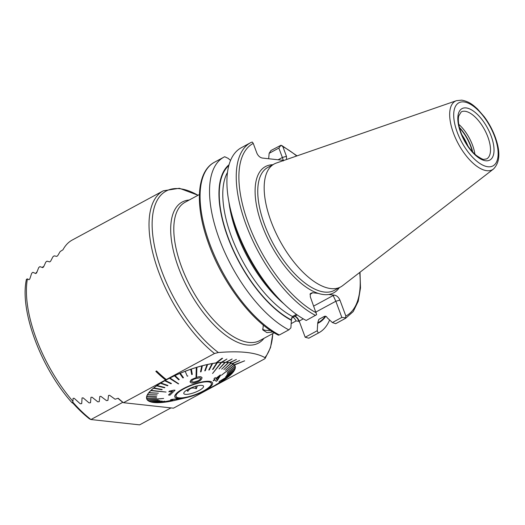 <?xml version="1.0" encoding="UTF-8"?>
<svg xmlns="http://www.w3.org/2000/svg" width="525" height="525" viewBox="0 0 525 525"><rect width="100%" height="100%" fill="white"/><g stroke="black" fill="none" stroke-linecap="round" stroke-linejoin="round"><path stroke-width="0.79" d="M165.972 380.021A47.165 12.528 159.6 0 0 146.724 398.921A47.165 12.528 159.6 0 0 153.904 402.504A47.165 12.528 159.6 0 0 178.448 399.518M215.965 362.959A47.165 12.528 -20.4 0 1 216.694 362.86L222.62 358.286L221.891 358.378L215.952 362.926A47.165 12.528 159.6 0 0 166.753 379.601L166.307 379.549A99.048 44.684 61.6 0 1 156.575 370.952L156.568 370.978A99.081 44.697 61.6 0 0 166.313 379.582L166.753 379.601M221.196 362.414A47.165 12.528 -20.4 0 1 221.839 362.381L226.938 359.028L221.183 362.388A47.165 12.528 159.6 0 0 216.74 362.821M225.737 362.329A47.165 12.528 -20.4 0 1 226.282 362.355L232.129 358.995L225.73 362.303A47.165 12.528 159.6 0 0 221.885 362.348M236.388 359.494L229.491 362.703A47.165 12.528 -20.4 0 1 229.924 362.788L236.375 359.467L229.477 362.677A47.165 12.528 159.6 0 0 227.955 362.46A47.165 12.528 159.6 0 0 226.327 362.329M165.552 379.962L123.48 402.708L173.467 408.174L264.475 358.956L265.138 358.444L264.876 357.61C255.878 352.419 240.378 350.726 218.367 352.531L214.495 353.496A99.048 44.684 -118.4 0 1 158.826 272.317A99.048 44.684 -118.4 0 1 163.255 190.824L72.247 240.037A99.048 44.684 -118.4 0 0 62.961 249.788L60.172 251.541L57.704 255.688L56.812 256.371L54.16 255.852L52.966 256.725L50.617 261.201L49.731 261.909L47.001 261.161L45.813 262.06L43.595 266.903L42.722 267.632L39.893 266.634L38.719 267.566L36.658 272.81L35.792 273.564L32.865 272.298L31.697 273.256L29.8 278.946L28.947 279.733L27.405 278.887L26.434 279.32C19.412 310.36 40.792 367.658 71.63 402.301L72.332 402.99L72.962 401.395A99.048 44.684 -118.4 0 1 36.225 338.618A99.048 44.684 -118.4 0 1 27.405 278.887M341.847 317.428L345.548 317.828L344.971 318.642L335.646 323.682L332.377 322.547L341.847 317.428L335.829 301.252L333.158 295.536L334.543 295.148L328.67 294.505A71.767 32.379 -118.4 0 1 323.676 294.571A71.767 32.379 -118.4 0 1 318.202 293.363L312.329 292.72L310.032 294.256M456.461 100.675L276.347 163.039A69.884 31.526 61.6 0 0 274.214 163.977A69.884 31.526 61.6 0 0 275.034 231.02A69.884 31.526 61.6 0 0 330.94 288.592A69.884 31.526 61.6 0 0 340.699 286.919A69.884 31.526 61.6 0 0 342.648 285.646L493.441 169.063C500.049 162.396 500.601 151.6 495.082 136.664C492.398 129.504 488.782 122.857 484.234 116.727L477.481 108.983C473.261 105.23 469.829 101.738 461.744 100.137L456.461 100.675A38.981 17.588 61.6 0 0 455.149 137.294A38.981 17.588 61.6 0 0 486.911 170.71A38.981 17.588 61.6 0 0 493.441 169.063M291.283 323.558L296.067 320.946L298.85 321.254L299.729 322.56L299.171 321.077A25.312 6.72 -20.4 0 1 298.85 321.254A5.033 2.198 61.9 0 0 294.604 316.385A20.278 5.388 159.6 0 0 294.866 316.24L297.242 314.954M263.287 325.251L262.822 329.923L266.976 332.653L272.849 331.977M123.48 402.708A99.048 44.684 -118.4 0 1 118.171 398.245L115.1 399.236L109.627 395.305L108.531 395.443L107.92 400.398L106.477 400.614L100.879 396.355L99.776 396.473L99.245 401.651L97.794 401.842L92.065 397.222L90.95 397.313L90.51 402.734L89.053 402.898L83.167 397.878L82.051 397.943L81.71 403.64L80.233 403.771L74.189 398.298L73.054 398.331L72.962 401.395M156.568 370.978L155.827 371.378L156.575 370.952M214.495 353.496L166.307 379.549M187.373 397.379A20.121 5.342 -20.4 0 1 175.238 394.866A20.121 5.342 -20.4 0 1 196.101 383.414A20.121 5.342 -20.4 0 1 212.238 382.364A20.121 5.342 -20.4 0 1 203.359 391.433A20.121 5.342 -20.4 0 1 191.251 396.329A20.121 5.342 -20.4 0 1 187.373 397.379L174.261 400.496A47.007 12.482 159.6 0 0 174.812 400.378L179.064 399.374A47.165 12.528 159.6 0 0 179.622 399.217M211.536 387.207A47.165 12.528 159.6 0 0 235.134 366.043A47.165 12.528 159.6 0 0 234.504 364.973M244.637 360.865L234.308 364.783A47.165 12.528 -20.4 0 1 234.491 364.98L244.624 360.839L234.294 364.757A47.165 12.528 159.6 0 0 232.706 363.661M239.617 360.517L232.372 363.53A47.165 12.528 -20.4 0 1 232.68 363.674L239.603 360.491L232.358 363.503A47.165 12.528 159.6 0 0 229.963 362.768M232.129 358.995L225.73 362.303M226.938 359.028L221.183 362.388M222.62 358.286L221.878 358.352L215.952 362.926M268.669 158.74L269.148 153.326L270.979 150.491L281.033 145.222L282.87 146.646L286.466 156.325L286.532 159.508M283.933 160.407L262.244 158.038C259.901 157.507 258.103 155.859 256.85 153.09L253.253 143.41L252.354 142.085L251.396 142.288A99.835 45.038 61.6 0 0 250.582 142.702L241.257 147.748A99.835 45.038 61.6 0 0 231.118 211.89A99.835 45.038 61.6 0 0 277.01 296.75A99.835 45.038 61.6 0 0 306.2 320.467L316.641 314.665L310.321 296.861L310.255 293.672L312.329 292.72M315.525 315.427A99.835 45.038 61.6 0 1 246.369 225.507A99.835 45.038 61.6 0 1 250.582 142.702L251.396 142.288M231.118 211.89L232.207 216.123A91.055 41.075 61.6 0 0 274.063 293.521L277.01 296.75M296.422 314.37L292.478 316.503L291.388 319.942L290.902 327.849L288.809 329.871A99.835 45.038 61.6 0 1 219.66 239.951A99.835 45.038 61.6 0 1 223.873 157.152A99.835 45.038 61.6 0 1 224.68 156.732L228.172 158.36L230.554 160.414M229.051 164.719A91.055 41.075 61.6 0 0 229.668 242.058A91.055 41.075 61.6 0 0 291.559 320.408M278.611 334.72L279.359 334.976L288.809 329.871M334.543 295.148C336.879 295.68 338.678 297.327 339.938 300.097L335.829 301.252L315.952 312.001M345.548 317.828L345.857 316.024L339.938 300.097M335.646 323.682A99.835 45.038 61.6 0 0 336.236 323.38L345.562 318.334L353.227 311.568L358.24 301.265L360.498 287.969L359.999 272.232M317.251 330.73L318.262 333.086L308.812 338.198L305.189 337.253L317.251 330.73L317.73 322.822L318.826 319.384L324.306 316.418C325.585 315.925 326.537 316.358 327.16 317.723L332.377 322.547M317.907 323.288A91.055 41.075 61.6 0 0 325.782 316.293M318.262 333.086A99.835 45.038 61.6 0 0 318.852 332.778A99.835 45.038 61.6 0 0 329.556 320.112M308.766 338.218L309.402 337.89A99.835 45.038 61.6 0 1 308.812 338.198L318.852 332.778M305.189 337.253L299.729 322.56M474.908 154.192A26.729 12.055 61.6 0 0 458.752 124.32M291.303 318.084L294.604 316.385M281.033 145.222L278.86 148.07L282.365 157.48C283.316 160.151 283.553 161.273 283.073 160.853M278.86 148.07L269.148 153.326M155.827 371.378A99.081 44.697 61.6 0 0 165.578 379.982L166.766 379.627M165.578 379.982L166.313 379.582M200.655 378.184L199.933 377.744L196.186 378.538C193.85 378.998 192.288 379.897 191.5 381.242C192.202 382.266 193.738 382.325 196.101 381.419L196.173 381.399C198.483 380.874 199.992 379.89 200.694 378.453L200.681 378.427C199.973 379.864 198.47 380.848 196.166 381.367L196.088 381.393C193.718 382.292 192.189 382.233 191.494 381.216M202.007 377.941C201.449 376.425 199.546 376.287 196.284 377.527C199.533 376.313 201.442 376.451 202.02 377.967C201.357 380.015 199.395 381.478 196.147 382.358L196.068 382.384C192.727 383.526 190.739 383.25 190.116 381.57L191.33 379.641L196.291 377.554L191.317 379.614L190.188 382.102M190.194 382.134L190.102 381.544M196.022 376.884L196.613 376.701L196.901 367.336A47.007 12.482 159.6 0 0 196.606 367.428A47.007 12.482 159.6 0 0 196.311 367.52L196.022 376.884L196.298 367.487A47.007 12.482 -20.4 0 0 191.343 369.088L191.356 369.114A47.007 12.482 159.6 0 0 190.759 369.318L191.691 374.548L190.752 369.292A47.007 12.482 -20.4 0 0 185.791 371.077L185.804 371.109A47.007 12.482 159.6 0 0 185.213 371.333L187.268 376.189L187.858 375.966M196.901 367.336L196.888 367.31A47.007 12.482 -20.4 0 1 201.764 365.918L200.511 371.884L201.764 365.918M200.511 371.884L201.082 371.726L202.348 365.8A47.007 12.482 159.6 0 0 201.777 365.951M202.348 365.8L202.342 365.767A47.007 12.482 -20.4 0 1 207.06 364.619L204.743 370.834L205.295 370.716L207.624 364.521A47.007 12.482 159.6 0 0 207.073 364.645M207.624 364.521L207.611 364.494A47.007 12.482 -20.4 0 1 212.1 363.595L208.773 370.013L209.291 369.922L212.632 363.53A47.007 12.482 159.6 0 0 212.113 363.622M212.632 363.53L212.618 363.503A47.007 12.482 -20.4 0 1 216.805 362.867L212.54 369.429L213.019 369.37L217.298 362.841A47.007 12.482 159.6 0 0 216.818 362.9M217.298 362.841L217.284 362.808A47.007 12.482 -20.4 0 1 221.104 362.453L212.559 373.505L221.55 362.46A47.007 12.482 159.6 0 0 221.333 362.467A47.007 12.482 159.6 0 0 221.117 362.48M221.55 362.46L221.537 362.427A47.007 12.482 -20.4 0 1 224.93 362.355L219.043 369.009L225.317 362.388A47.007 12.482 159.6 0 0 224.943 362.381M225.317 362.388L225.304 362.362A47.007 12.482 -20.4 0 1 228.218 362.572L221.675 369.18L228.539 362.644A47.007 12.482 159.6 0 0 228.224 362.598M228.539 362.644L228.532 362.611A47.007 12.482 -20.4 0 1 230.915 363.103L223.84 369.607L231.177 363.208A47.007 12.482 159.6 0 0 230.921 363.129M231.177 363.208L231.164 363.175A47.007 12.482 -20.4 0 1 232.982 363.937L225.501 370.269L232.982 363.937M225.501 370.269L233.172 364.074A47.007 12.482 159.6 0 0 232.995 363.969M233.172 364.074L233.166 364.048A47.007 12.482 -20.4 0 1 234.386 365.072L221.452 375.217L234.504 365.236A47.007 12.482 159.6 0 0 234.452 365.164A47.007 12.482 159.6 0 0 234.399 365.098M234.504 365.236L234.498 365.203A47.007 12.482 -20.4 0 1 234.99 366.096A47.007 12.482 -20.4 0 1 235.108 366.476L227.246 372.455L235.154 366.667A47.007 12.482 159.6 0 0 235.115 366.502M235.148 366.673A47.007 12.482 -20.4 0 1 235.128 368.13L227.2 373.8L235.102 368.353A47.007 12.482 159.6 0 0 235.141 368.163M235.082 368.366A47.007 12.482 -20.4 0 1 234.452 370.013L226.597 375.329L234.353 370.256A47.007 12.482 159.6 0 0 234.465 370.04M234.308 370.283A47.007 12.482 -20.4 0 1 233.093 372.094L225.625 376.773L233.093 372.094M225.625 376.773L232.916 372.356A47.007 12.482 159.6 0 0 233.107 372.12M232.851 372.396A47.007 12.482 -20.4 0 1 231.066 374.338L219.05 381.616L230.823 374.614A47.007 12.482 159.6 0 0 230.954 374.489A47.007 12.482 159.6 0 0 231.079 374.364M230.711 374.679A47.007 12.482 -20.4 0 1 228.408 376.707L221.576 380.723L228.099 376.996A47.007 12.482 159.6 0 0 228.421 376.74M227.935 377.094A47.007 12.482 -20.4 0 1 225.159 379.168L218.925 382.699L224.792 379.47A47.007 12.482 159.6 0 0 225.173 379.201M224.529 379.608A47.007 12.482 -20.4 0 1 221.366 381.688L215.847 384.707L221.366 381.688M215.847 384.707L220.946 381.983A47.007 12.482 159.6 0 0 221.379 381.714M220.493 382.226A47.007 12.482 -20.4 0 1 217.101 384.215L212.874 386.459L217.101 384.215M212.874 386.459L216.628 384.51A47.007 12.482 159.6 0 0 217.107 384.241M215.093 385.317A47.007 12.482 -20.4 0 1 213.537 386.137L209.075 388.461M206.41 389.858L212.422 386.722M191.402 395.922A18.867 5.007 -20.4 0 1 175.993 396.447A18.867 5.007 -20.4 0 1 195.95 383.814A18.867 5.007 -20.4 0 1 211.358 383.296A18.867 5.007 -20.4 0 1 191.402 395.922M178.677 383.795L169.962 377.987A47.007 12.482 159.6 0 0 169.713 378.144A47.007 12.482 159.6 0 0 169.457 378.276L178.421 383.926L169.975 378.013A47.007 12.482 -20.4 0 1 174.464 375.815L178.69 379.798L179.242 379.549L175.028 375.592A47.007 12.482 159.6 0 0 174.477 375.848M151.056 390.41A47.007 12.482 159.6 0 0 150.931 390.534A47.007 12.482 159.6 0 0 150.806 390.659L166.044 392.05L151.049 390.383A47.007 12.482 -20.4 0 1 153.451 388.257L161.917 389.747L153.779 388.027A47.007 12.482 159.6 0 0 153.464 388.283L153.451 388.257M147.374 399.788A47.007 12.482 159.6 0 0 147.427 399.86A47.007 12.482 159.6 0 0 147.486 399.925L163.643 398.442L147.368 399.761A47.007 12.482 -20.4 0 1 146.869 398.869A47.007 12.482 -20.4 0 1 146.757 398.488L156.594 397.917L146.731 398.357A47.007 12.482 159.6 0 0 146.764 398.521M160.335 402.563A47.007 12.482 159.6 0 0 160.552 402.557A47.007 12.482 159.6 0 0 160.762 402.544L172.535 400.155L160.322 402.537A47.007 12.482 -20.4 0 1 157.093 402.616M205.912 390.141L209.915 387.857M206.725 389.681L208.898 388.454M215.289 377.646L215.867 378.453L220.336 374.975L220.585 375.283L220.323 374.942L215.854 378.427L215.276 377.619L214.023 378.623L215.276 377.619M214.594 379.411L213.209 380.52L214.6 379.437L214.023 378.623M212.389 386.728L212.861 386.433M218.925 382.699L225.159 379.168M221.576 380.723L228.408 376.707M219.05 381.616L231.066 374.338M226.597 375.329L234.452 370.013M227.2 373.8L235.128 368.13M227.246 372.455L235.108 366.476M221.452 375.217L234.386 365.072M223.84 369.607L230.915 363.103M221.675 369.18L228.218 362.572M219.043 369.009L224.93 362.355M212.559 373.505L221.104 362.453M212.54 369.429L216.805 362.867M208.773 370.013L212.1 363.595M204.743 370.834L207.06 364.619M180.331 373.275A47.007 12.482 159.6 0 0 179.753 373.518L182.903 377.934L183.481 377.698L180.318 373.249A47.007 12.482 -20.4 0 1 185.2 371.3L185.213 371.333M180.318 373.249L183.481 377.698M175.028 375.592L175.015 375.559A47.007 12.482 -20.4 0 1 179.747 373.485L179.753 373.518M175.015 375.559L179.242 379.549M165.25 380.513A47.007 12.482 159.6 0 0 164.771 380.776L170.94 383.742L171.419 383.48L165.244 380.481A47.007 12.482 -20.4 0 1 169.444 378.249L169.444 378.249M165.244 380.481L171.419 383.48M160.926 383.007L167.954 385.468L160.926 383.007A47.007 12.482 -20.4 0 1 164.758 380.75L164.771 380.776M157.093 385.553A47.007 12.482 159.6 0 0 156.713 385.822L164.509 387.778L164.883 387.509L157.08 385.527A47.007 12.482 -20.4 0 1 160.493 383.276L167.528 385.763L167.954 385.468M157.08 385.527L164.883 387.509M153.779 388.027L153.773 387.995A47.007 12.482 -20.4 0 1 156.699 385.79L156.713 385.822M153.773 387.995L162.232 389.484M151.049 390.383L166.044 392.05M148.962 392.667A47.007 12.482 159.6 0 0 148.778 392.903L158.366 393.199L148.949 392.641A47.007 12.482 -20.4 0 1 150.793 390.626L150.806 390.659M148.949 392.641L158.366 393.199M147.518 394.741L157.205 394.852L147.518 394.741A47.007 12.482 -20.4 0 1 148.765 392.871L148.778 392.903M146.783 396.67A47.007 12.482 159.6 0 0 146.744 396.861L156.607 396.401L146.77 396.644A47.007 12.482 -20.4 0 1 147.407 394.951L157.205 394.852M146.77 396.644L156.607 396.401M146.731 398.357L146.718 398.324A47.007 12.482 -20.4 0 1 146.731 396.834L146.744 396.861M146.718 398.324L156.562 397.753M147.368 399.761L163.643 398.442M148.706 400.949A47.007 12.482 159.6 0 0 148.89 401.054L158.307 399.938L148.7 400.916A47.007 12.482 -20.4 0 1 147.499 399.925M148.7 400.916L158.307 399.938M150.708 401.815A47.007 12.482 159.6 0 0 150.957 401.894L159.968 400.601L150.695 401.789A47.007 12.482 -20.4 0 1 148.923 401.048M150.695 401.789L159.968 400.601M153.339 402.38A47.007 12.482 159.6 0 0 153.654 402.426L162.133 401.021L153.326 402.353A47.007 12.482 -20.4 0 1 151.016 401.881M153.326 402.353L162.133 401.021M156.568 402.636A47.007 12.482 159.6 0 0 156.942 402.642L164.765 401.192L156.555 402.603A47.007 12.482 -20.4 0 1 153.753 402.406M156.555 402.603L164.765 401.192M160.322 402.537L172.535 400.155M164.588 402.183A47.007 12.482 159.6 0 0 165.06 402.124L171.268 400.778L164.574 402.157A47.007 12.482 -20.4 0 1 160.985 402.498M164.574 402.157L171.268 400.778M169.253 401.494A47.007 12.482 159.6 0 0 169.772 401.402L175.035 400.194L169.24 401.461A47.007 12.482 -20.4 0 1 165.414 402.052M169.24 401.461L175.035 400.194M174.261 400.496L174.248 400.47A47.007 12.482 -20.4 0 1 170.448 401.244M174.248 400.47L179.064 399.374M183.428 398.278L176.741 399.656L176.124 399.085L172.863 399.44C171.78 399.689 171.754 399.807 172.784 399.807L170.52 399.892M176.111 399.053L176.728 399.623M172.777 399.781C171.741 399.781 171.767 399.663 172.856 399.413C171.78 399.689 171.754 399.807 172.784 399.807L172.777 399.781M178.1 399.171C178.743 398.974 178.474 398.856 177.306 398.816L171.99 399.387C170.257 399.774 170.093 399.984 171.491 400.024M172.489 391.269L168.499 395.003L172.502 391.302L168.847 391.762L169.431 391.145L174.083 390.121L169.418 391.112L168.847 391.762M175.022 390.219L174.07 390.095L175.022 390.219L169.956 395.148L168.499 395.003M160.932 383.04A47.007 12.482 159.6 0 0 160.499 383.309M191.704 374.581L192.294 374.377L191.356 369.114M201.935 377.403L202.02 377.967M178.375 398.928L178.113 399.203C178.749 399 178.487 398.882 177.319 398.842L177.306 398.816M171.504 400.05C170.107 400.017 170.271 399.807 171.997 399.413L177.319 398.842M176.741 399.656L176.124 399.085M203.359 391.433L202.059 392.096M220.592 375.309L217.238 380.553L216.202 381.347L214.863 379.785L213.472 380.868L213.209 380.52M219.345 376.254L217.074 379.936L216.116 378.768M217.088 379.969L219.352 376.281L216.129 378.801L217.074 379.936M177.529 397.563A18.788 4.987 159.6 0 0 198.22 393.435A18.788 4.987 159.6 0 0 211.286 383.322A18.788 4.987 159.6 0 0 209.829 382.174A18.788 4.987 159.6 0 0 189.138 386.302A18.788 4.987 159.6 0 0 176.065 396.421A18.788 4.987 159.6 0 0 177.529 397.563M202.735 385.553A10.533 2.796 159.6 0 0 191.901 387.555A10.533 2.796 159.6 0 0 183.776 393.081A10.533 2.796 159.6 0 0 184.623 394.183A10.533 2.796 159.6 0 0 196.98 391.538A10.533 2.796 159.6 0 0 203.267 385.829A10.533 2.796 159.6 0 0 202.735 385.553M197.328 385.855L196.324 388.73C192.59 387.181 189.755 388.06 187.819 391.381L186.788 390.088M187.235 389.812L187.819 391.381M195.431 386.348L196.324 388.73M72.883 402.216A97.473 43.975 61.6 0 0 90.943 419.541L139.611 424.863L170.973 407.899M117.987 398.344A97.473 43.975 61.6 0 0 122.784 402.321L90.943 419.541L89.388 418.812A95.904 43.267 61.6 0 1 72.667 402.859M43.785 266.431L43.017 266.844A97.473 43.975 61.6 0 0 42.092 267.382M37.012 271.773A97.473 43.975 61.6 0 0 35.674 273.505M199.402 194.512L185.095 202.25A78.612 35.464 61.6 0 0 181.578 266.923A78.612 35.464 61.6 0 0 248.902 342.431A78.612 35.464 61.6 0 0 259.875 340.541L274.188 332.804M264.009 338.31A80.181 36.172 -118.4 0 1 178.625 267.993A80.181 36.172 -118.4 0 1 189.223 200.018M264.876 357.61A97.473 43.975 61.6 0 0 272.77 333.565M197.991 195.274A97.473 43.975 61.6 0 0 161.785 271.248A97.473 43.975 61.6 0 0 218.367 352.531M464.966 111.261A26.729 12.055 61.6 0 0 461.232 111.904L458.732 115.927C457.774 120.225 458.594 125.967 461.193 133.147C464.979 142.675 470.072 150.137 476.464 155.538C480.788 158.478 483.315 159.744 484.05 159.338L486.662 158.917A26.729 12.055 61.6 0 0 486.347 133.278A26.729 12.055 61.6 0 0 464.966 111.261M272.797 164.738A71.767 32.379 61.6 0 0 261.404 223.427A71.767 32.379 61.6 0 0 318.202 293.363M274.214 163.977L267.796 167.449A69.884 31.526 61.6 0 0 268.616 234.491A69.884 31.526 61.6 0 0 324.522 292.064A69.884 31.526 61.6 0 0 334.281 290.391L340.699 286.919M487.974 166.753A35.871 16.183 61.6 0 0 494.589 136.382A35.871 16.183 61.6 0 0 463.87 101.929A35.871 16.183 61.6 0 0 457.255 132.3A35.871 16.183 61.6 0 0 487.974 166.753M485.75 160.768A29.242 13.191 61.6 0 0 491.137 136.008A29.242 13.191 61.6 0 0 466.095 107.92A29.242 13.191 61.6 0 0 460.707 132.681A29.242 13.191 61.6 0 0 485.75 160.768M296.704 155.991A97.945 44.185 61.6 0 0 282.87 146.646M270.408 330.376A25.312 6.72 -20.4 0 1 262.592 329.004M253.253 143.41A97.945 44.185 61.6 0 0 248.588 224.149A97.945 44.185 61.6 0 0 316.24 312.788M228.933 202.092A88.043 39.716 61.6 0 0 284.012 303.942M227.489 172.403A88.043 39.716 61.6 0 0 236.204 248.168A88.043 39.716 61.6 0 0 292.478 316.503M228.821 165.559A90.556 40.852 61.6 0 0 230.14 242.622A90.556 40.852 61.6 0 0 291.388 319.942M278.506 335.226C252.079 322.14 221.609 281.63 207.972 241.848C194.762 204.796 196.685 171.511 214.423 162.258A99.835 45.038 61.6 0 0 210.21 245.063A99.835 45.038 61.6 0 0 279.359 334.976M328.67 294.505A71.767 32.379 61.6 0 0 339.281 287.68M345.857 316.024A97.945 44.185 61.6 0 0 359.691 272.468M344.971 318.642A99.835 45.038 61.6 0 0 345.562 318.334M318.826 319.384A88.043 39.716 61.6 0 0 319.193 319.187L324.43 316.358M317.73 322.822A90.556 40.852 61.6 0 0 325.303 316.194M467.933 146.022A27.431 12.377 61.6 0 0 461.777 134.636M472.329 151.6A27.431 12.377 61.6 0 0 459.513 127.897M472.697 151.994A27.392 12.357 61.6 0 0 459.382 127.378M303.286 318.852L299.171 321.077A5.033 2.271 61.6 0 0 294.866 316.24M312.047 293.232L310.019 294.328M313.733 306.042L333.158 295.536M278.119 159.777L282.365 157.48L286.466 156.325M296.067 320.946A5.033 1.654 64.1 0 0 292.976 317.303M272.829 333.539L270.533 347.557L265.138 358.444M163.255 190.824L179.373 188.272L198.043 195.248M297.065 155.866L281.787 145.53M214.423 162.258L223.873 157.152M234.99 366.096L234.636 365.137M146.869 398.869L146.514 397.911M204.684 390.777L205.636 390.285M211.129 382.896L211.286 383.322M175.908 395.988L176.065 396.421"/></g></svg>
